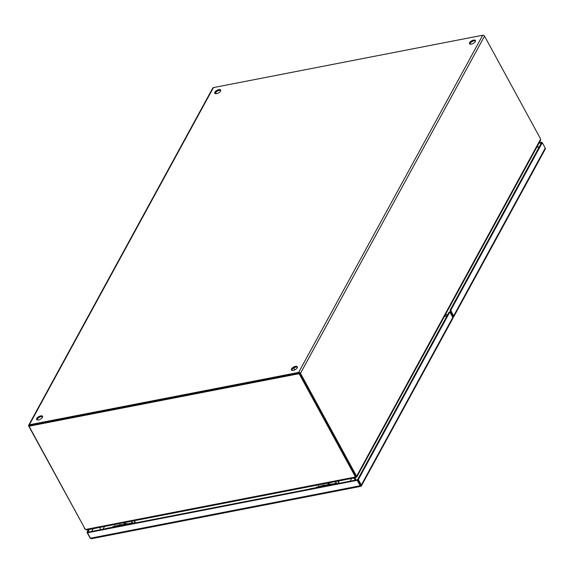 <?xml version="1.0" encoding="UTF-8"?>
<svg xmlns="http://www.w3.org/2000/svg" width="574" height="574" viewBox="0 0 574 574"><rect width="100%" height="100%" fill="white"/><g stroke="black" fill="none" stroke-linecap="round" stroke-linejoin="round"><path stroke-width="0.86" d="M125.024 523.624L124.809 523.093L125.024 523.624M124.171 524.22L124.35 522.656L125.613 523.574M131.496 523.086L131.891 521.996L132.953 522.727M112.224 527.441A2.389 1.227 -101 0 1 112.899 526.702L117.656 525.777M115.187 526.258L114.535 524.543M134.144 520.726L134.904 522.72M135.22 522.405L134.553 520.647M118.28 525.368L116.996 525.447L116.981 525.906M132.099 522.971L127.378 523.89A2.389 1.227 79 0 0 126.696 524.629M216.305 93.698L215.623 92.464L216.305 93.698M299.456 373.107L29.36 425.614L29.044 426.195L84.816 528.489A4.19 3.057 28.6 0 0 85.548 529.479L355.299 477.03L355.615 476.456A4.19 3.057 -151.4 0 0 355.234 475.401L299.456 373.107L299.14 373.681L29.044 426.195M355.543 476.147L355.6 476.198A4.19 1.894 -28.6 0 0 355.866 476.37L356.275 477.13L356.669 476.133L355.858 476.298A4.19 2.145 -101 0 1 355.234 475.401L354.919 475.982L299.14 373.681M354.919 475.982A4.19 3.057 28.6 0 1 355.299 477.03L355.851 477.403L355.607 476.614L356.016 476.958A4.19 1.894 -28.6 0 0 356.275 477.13L356.813 476.901L540.564 140.293L540.6 139.195L356.669 476.133A4.19 2.145 -101 0 1 356.045 475.243L355.234 475.401L299.664 373.48M355.299 477.03L355.851 477.403M87.176 529.637L85.548 529.479M355.256 480.187L353.9 478.006L355.27 480.187M100.364 529.745L99.984 527.37M475.487 40.948A3.358 1.514 -28.6 0 0 473.966 40.854A3.358 1.514 -28.6 0 0 469.833 44.033M471.354 44.126A3.358 1.514 151.4 0 1 469.51 43.717A3.358 1.514 151.4 0 1 470.45 41.672A3.358 1.514 151.4 0 1 473.557 40.094A3.358 1.514 151.4 0 1 475.401 40.503A3.358 1.514 151.4 0 1 474.461 42.555A3.358 1.514 151.4 0 1 471.354 44.126M297.382 367.216A3.358 1.514 -28.6 0 0 295.861 367.123A3.358 1.514 -28.6 0 0 291.728 370.295M293.249 370.388A3.358 1.514 151.4 0 1 291.405 369.986A3.358 1.514 151.4 0 1 292.345 367.934A3.358 1.514 151.4 0 1 295.452 366.363A3.358 1.514 151.4 0 1 297.303 366.772A3.358 1.514 151.4 0 1 296.356 368.817A3.358 1.514 151.4 0 1 293.249 370.388M220.739 90.477A3.358 1.514 -28.6 0 0 219.218 90.383A3.358 1.514 -28.6 0 0 215.092 93.562M216.606 93.655A3.358 1.514 151.4 0 1 214.762 93.246A3.358 1.514 151.4 0 1 215.702 91.201A3.358 1.514 151.4 0 1 218.809 89.623A3.358 1.514 151.4 0 1 220.66 90.032A3.358 1.514 151.4 0 1 219.713 92.077A3.358 1.514 151.4 0 1 216.606 93.655M42.641 416.746A3.358 1.514 -28.6 0 0 41.12 416.645A3.358 1.514 -28.6 0 0 36.987 419.824M38.508 419.917A3.358 1.514 151.4 0 1 36.657 419.515A3.358 1.514 151.4 0 1 37.597 417.463A3.358 1.514 151.4 0 1 40.704 415.892A3.358 1.514 151.4 0 1 42.555 416.294A3.358 1.514 151.4 0 1 41.608 418.346A3.358 1.514 151.4 0 1 38.508 419.917M299.054 373.186L29.547 425.686M84.557 528.023L28.75 426.152A1.449 1.062 28.6 0 1 28.7 425.219A1.449 1.062 28.6 0 1 29.353 424.782L298.638 372.426A1.449 1.062 28.6 0 1 300.482 373.322L356.045 475.243M540.6 139.195A4.19 2.145 -101 0 0 540.112 138.054L484.549 36.133A1.449 1.062 -151.4 0 0 482.705 35.236L213.42 87.592A1.449 1.062 -151.4 0 0 212.767 88.03L28.7 425.219M84.321 528.073A4.19 2.145 79 0 0 84.938 528.963L85.096 528.934M85.49 529.422L84.938 528.963M356.074 480.029L354.732 477.841M453.044 317.271L453.037 317.271A1.449 1.062 28.6 0 0 453.697 316.834L545.3 149.025A1.449 1.062 -151.4 0 0 545.25 148.092L542.286 142.653L451.229 309.451A1.679 0.861 79 0 0 451.401 311.775L453.647 315.901A1.449 1.062 28.6 0 1 453.697 316.834M452.829 316.059L450.583 311.933L451.401 311.775M542.286 142.653L541.469 142.811L450.418 309.608A1.679 0.861 79 0 0 450.583 311.933M538.914 143.306L541.469 142.811L541.784 142.23L542.043 142.704M539.237 142.732L541.784 142.23M118.588 526.2A2.676 1.37 -101 0 1 119.026 525.361M118.954 525.239L118.201 525.382A2.676 1.37 79 0 0 117.376 526.437M126.287 524.708A2.676 1.37 -101 0 1 127.112 523.653A2.676 1.37 -101 0 1 127.765 523.811M127.112 523.653L125.9 523.89A2.676 1.37 79 0 0 125.067 524.945M124.364 524.32A2.676 1.37 79 0 0 123.934 525.16M119.722 525.978A2.676 1.37 -101 0 1 120.554 524.93L124.3 524.198M449.844 311.998L358.355 479.584L357.545 479.742L449.026 312.156L449.844 311.998L452.807 317.436A1.449 1.062 28.6 0 1 452.857 318.369L361.311 486.049L360.881 486.113L357.537 479.742L87.815 532.184L89.307 529.443M358.355 479.584L361.326 485.023L361.311 486.049L357.545 479.742L357.222 480.323L87.499 532.765L87.815 532.184L87.004 532.342L88.496 529.601M90.62 538.434A1.449 1.062 28.6 0 1 89.967 537.781L87.004 532.342M360.795 485.719L360.881 486.106A1.449 0.746 -101 0 1 360.874 486.113L360.192 485.762L357.222 480.323M87.499 532.765L90.462 538.204L91.259 538.749L360.895 486.329M322.387 486.58A2.676 1.37 -101 0 1 322.818 485.74M322.753 485.618L322 485.762A2.676 1.37 79 0 0 321.175 486.817M330.086 485.08A2.676 1.37 -101 0 1 330.911 484.026A2.676 1.37 -101 0 1 331.564 484.191M330.911 484.026L329.691 484.262A2.676 1.37 79 0 0 328.866 485.317M328.163 484.7A2.676 1.37 79 0 0 327.732 485.539M323.521 486.357A2.676 1.37 -101 0 1 324.353 485.303L328.098 484.578M134.086 523.187L132.486 522.756A2.526 1.292 79 0 0 131.891 523.258A2.526 1.292 79 0 0 131.733 523.646M314.71 488.072A1.959 1.004 -101 0 1 315.076 487.835A1.959 1.004 -101 0 1 315.506 487.914M328.816 484.004L328.601 483.473L328.816 484.004M327.962 484.599L328.141 483.035L329.404 483.954M335.288 483.466L335.682 482.375L336.744 483.107M316.016 487.821A2.389 1.227 -101 0 1 316.69 487.082L321.454 486.156M318.979 486.637L318.326 484.922M337.935 481.105L338.696 483.093M339.012 482.784L338.344 481.026M322.071 485.748L320.787 485.826L320.773 486.286M335.898 483.351L331.169 484.269A2.389 1.227 79 0 0 330.488 485.001M337.878 483.566L336.278 483.136A2.526 1.292 79 0 0 335.682 483.638A2.526 1.292 79 0 0 335.525 484.026M110.918 527.693A1.959 1.004 -101 0 1 111.284 527.456A1.959 1.004 -101 0 1 111.715 527.542M453.065 316.389L453.489 315.607M539.316 146.757L536.762 147.253M451.214 314.516L451.602 313.806L451.214 314.516M446.967 315.93L444.412 316.425M360.716 485.561L359.281 482.935M351.604 478.451L350.111 481.191L351.604 478.451M445.187 315.011L447.742 314.516M450.877 313.906L451.58 313.77M93.203 528.69L91.704 531.431M103.026 529.228L104.525 526.487L103.026 529.228M451.444 314.932L451.831 314.222M452.872 317.573L453.711 316.037M300.482 373.322L484.549 36.133M482.705 35.236L298.638 372.426M29.353 424.782L213.42 87.592M355.6 476.198L356.016 476.958M545.25 148.092L453.647 315.901M451.229 309.451L450.418 309.608M119.04 526.114A3.057 1.564 -101 0 1 120.045 524.636L119.779 524.686A3.057 1.564 -101 0 1 119.916 524.672M118.775 526.164A3.057 1.564 -101 0 1 119.779 524.686L118.553 526.207M126.359 523.797L125.39 523.596A3.057 1.564 79 0 0 124.386 525.074M125.261 523.631A3.057 1.564 79 0 0 125.125 523.646A3.057 1.564 79 0 0 124.12 525.124M452.807 317.436L361.326 485.023M360.192 485.762L90.462 538.204M322.839 486.494A3.057 1.564 -101 0 1 323.844 485.016L323.578 485.066A3.057 1.564 -101 0 1 323.714 485.052M322.574 486.544A3.057 1.564 -101 0 1 323.578 485.066L322.351 486.587M330.158 484.176L329.189 483.975A3.057 1.564 79 0 0 328.185 485.453M329.06 484.011A3.057 1.564 79 0 0 328.924 484.026A3.057 1.564 79 0 0 327.919 485.504M308.991 489.184L309.723 488.876A1.959 1.004 79 0 0 309.357 489.113M105.2 528.805L105.925 528.496A1.959 1.004 79 0 0 105.566 528.733M124.809 523.093L125.182 523.474M86.595 529.974L355.751 477.647M125.39 523.596L124.472 523.997L123.898 525.167M121.014 524.837L120.045 524.636M329.189 483.975L328.271 484.377L327.697 485.547M324.812 485.217L323.844 485.016M309.723 488.876L315.076 487.835M328.601 483.473L328.974 483.853M105.925 528.496L111.284 527.456M294.778 369.864L293.745 367.97"/></g></svg>
